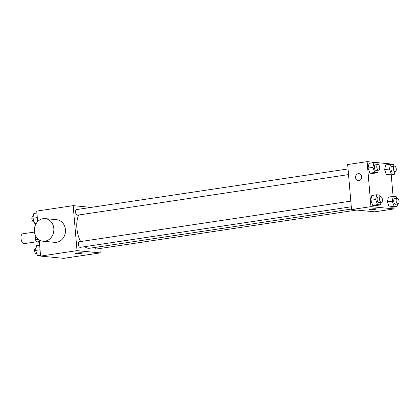 <?xml version="1.0" encoding="UTF-8"?>
<svg xmlns="http://www.w3.org/2000/svg" width="420" height="420" viewBox="0 0 420 420"><rect width="100%" height="100%" fill="white"/><g stroke="black" fill="none" stroke-linecap="round" stroke-linejoin="round"><path stroke-width="0.63" d="M34.466 232.06L22.801 233.803A4.967 2.494 81.5 0 0 21 238.471A4.967 2.494 81.5 0 0 24.271 243.632L36.582 241.789M39.401 242.24L36.734 241.983A6.746 3.386 81.5 0 1 35.522 239.862L35.065 234.497M39.343 241.589L36.734 241.983M38.535 239.411L35.522 239.862M99.85 248.514L100.223 252.898L63.788 258.353L40.588 256.09L39.197 239.878M37.637 221.639L36.729 211.092L73.169 205.637L91.135 207.391M100.223 252.898L77.028 250.635L40.588 256.09M77.096 253.045A3.549 0.383 -4.9 0 1 80.64 252.74A3.549 0.383 -4.9 0 1 82.446 252.919A3.549 0.383 -4.9 0 1 78.939 253.601A3.549 0.383 -4.9 0 1 75.374 253.523A3.549 0.383 -4.9 0 1 77.096 253.045M78.687 214.993A19.194 9.629 81.5 0 0 76.897 228.312A19.194 9.629 81.5 0 0 80.645 241.542M84.714 246.677A19.194 9.629 81.5 0 0 89.539 248.252L351.482 209.05M77.028 250.635L73.169 205.637M95.219 247.401A2.84 1.423 81.5 0 0 96.789 248.971L356.764 210.068M350.805 201.117L79.364 241.736A2.84 1.423 81.5 0 0 78.335 244.403A2.84 1.423 81.5 0 0 80.204 247.354L351.288 206.787M348.532 174.61L77.443 215.182A2.84 1.423 -98.5 0 1 75.616 212.583A2.84 1.423 -98.5 0 1 76.603 209.564L348.049 168.945M45.208 218.605L56.805 219.734A11.356 9.749 95.6 0 1 65.42 229.583A11.356 9.749 95.6 0 1 54.6 242.34L43.003 241.211A11.356 9.749 95.6 0 1 34.403 228.963A11.356 9.749 95.6 0 1 45.208 218.605A11.356 9.749 95.6 0 1 53.823 228.454A11.356 9.749 95.6 0 1 43.003 241.211M393.992 206.971L394.159 208.908L374.724 211.816L351.53 209.554L347.671 164.556L367.106 161.648L390.301 163.91L390.332 164.241M394.159 208.908L370.96 206.645L351.53 209.554M371.033 209.055A3.549 0.383 -4.9 0 1 374.577 208.751A3.549 0.383 -4.9 0 1 376.378 208.929A3.549 0.383 -4.9 0 1 372.876 209.617A3.549 0.383 -4.9 0 1 369.306 209.538A3.549 0.383 -4.9 0 1 371.033 209.055M389.435 175.066L386.505 174.783L384.615 169.717L385.66 164.939L384.615 169.717L386.505 174.783L389.435 175.066L394.291 174.342L391.361 174.053L389.477 168.987L390.516 164.209L393.445 164.498L394.065 166.157M375.606 205.622L372.677 205.338L370.786 200.272L371.831 195.494L370.786 200.272L372.677 205.338L375.606 205.622L380.462 204.897L377.533 204.608L375.648 199.542L376.688 194.765L379.617 195.053L380.237 196.712M391.235 174.799L393.089 196.413M370.96 206.645L367.106 161.648M392.191 207.239L389.261 206.955L387.377 201.889L388.416 197.111L387.377 201.889L389.261 206.955L392.191 207.239L397.047 206.514L394.118 206.225L392.233 201.164L393.278 196.382L396.207 196.67L396.821 198.329M372.844 173.45L369.915 173.161L368.03 168.1L369.075 163.322L368.03 168.1L369.915 173.161L372.844 173.45L377.706 172.72L374.776 172.436L372.887 167.37L373.931 162.593L376.861 162.881L377.48 164.54M361.631 176.71A3.549 3.045 95.6 0 1 358.25 180.7A3.549 3.045 95.6 0 1 355.562 176.873A3.549 3.045 95.6 0 1 358.937 173.633A3.549 3.045 95.6 0 1 361.631 176.71M358.25 180.7A3.549 3.045 95.6 0 1 355.562 176.873A3.549 3.045 95.6 0 1 358.937 173.633M376.378 208.929A3.549 0.383 -4.9 0 1 372.876 209.612A3.549 0.383 -4.9 0 1 369.306 209.533M378.262 170.163L377.706 172.72M377.827 164.488L375.396 164.85A2.84 1.423 81.5 0 0 374.367 167.517A2.84 1.423 81.5 0 0 376.236 170.468L378.667 170.1A2.84 1.423 81.5 0 0 379.654 167.081A2.84 1.423 81.5 0 0 377.827 164.488A2.84 1.423 81.5 0 0 376.798 167.155A2.84 1.423 81.5 0 0 378.667 170.1M374.776 172.436L369.915 173.161M372.887 167.37L368.03 168.1M373.931 162.593L369.075 163.322M394.847 171.78L394.291 174.342M394.411 166.105L391.986 166.467A2.84 1.423 81.5 0 0 390.952 169.134A2.84 1.423 81.5 0 0 392.826 172.084L395.252 171.722A2.84 1.423 81.5 0 0 396.244 168.703A2.84 1.423 81.5 0 0 394.411 166.105A2.84 1.423 81.5 0 0 393.382 168.772A2.84 1.423 81.5 0 0 395.252 171.722M391.361 174.053L386.505 174.783M389.477 168.987L384.615 169.717M390.516 164.209L385.66 164.939M381.024 202.335L380.462 204.897M380.583 196.66L378.157 197.022A2.84 1.423 81.5 0 0 377.129 199.689A2.84 1.423 81.5 0 0 378.998 202.64L381.423 202.277A2.84 1.423 81.5 0 0 382.415 199.259A2.84 1.423 81.5 0 0 380.583 196.66A2.84 1.423 81.5 0 0 379.554 199.327A2.84 1.423 81.5 0 0 381.423 202.277M377.533 204.608L372.677 205.338M375.648 199.542L370.786 200.272M376.688 194.765L371.831 195.494M397.609 203.952L397.047 206.514M397.173 198.277L394.742 198.639A2.84 1.423 81.5 0 0 393.713 201.306A2.84 1.423 81.5 0 0 395.582 204.257L398.013 203.894A2.84 1.423 81.5 0 0 399 200.876A2.84 1.423 81.5 0 0 397.173 198.277A2.84 1.423 81.5 0 0 396.144 200.944A2.84 1.423 81.5 0 0 398.013 203.894M394.118 206.225L389.261 206.955M392.233 201.164L387.377 201.889M393.278 196.382L388.416 197.111M36.225 223.482L34.687 223.33L32.797 218.264L33.841 213.486L36.897 213.029M36.498 223.057L34.687 223.33M37.291 217.591L32.797 218.264M33.285 216.048L32.881 216.106A2.84 1.423 81.5 0 0 31.846 218.773A2.84 1.423 81.5 0 0 33.721 221.723L34.067 221.671M40.562 255.759L37.443 255.502L35.558 250.441L36.598 245.658L39.653 245.201M40.498 255.045L37.443 255.502M40.047 249.769L35.558 250.441M36.041 248.22L35.637 248.278A2.84 1.423 81.5 0 0 34.608 250.945A2.84 1.423 81.5 0 0 36.477 253.895L36.824 253.843"/></g></svg>
